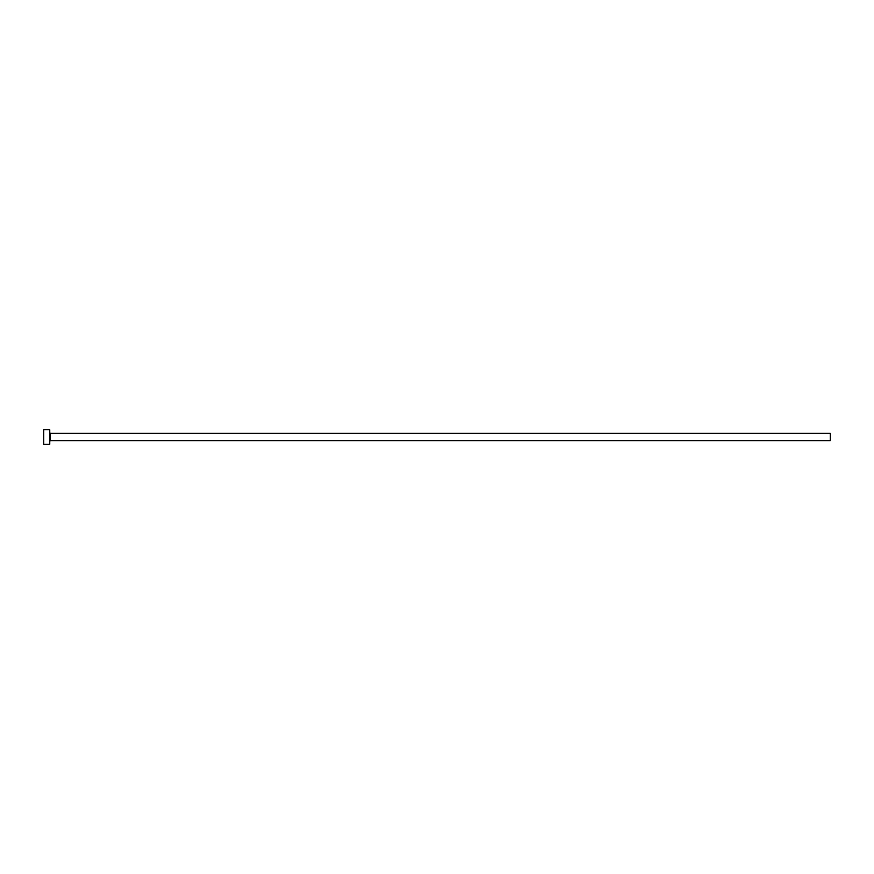 <?xml version="1.0" encoding="UTF-8"?>
<svg xmlns="http://www.w3.org/2000/svg" width="874" height="874" viewBox="0 0 874 874"><rect width="100%" height="100%" fill="white"/><g stroke="black" fill="none" stroke-linecap="round" stroke-linejoin="round"><path stroke-width="1.31" d="M50.353 440.627L50.353 433.373L830.3 433.373L830.3 440.627L50.353 440.627L49.752 441.239M49.752 437L49.752 444.265L43.7 444.265L43.7 429.735L49.752 429.735L49.752 437M50.353 433.373L49.752 432.761"/></g></svg>
